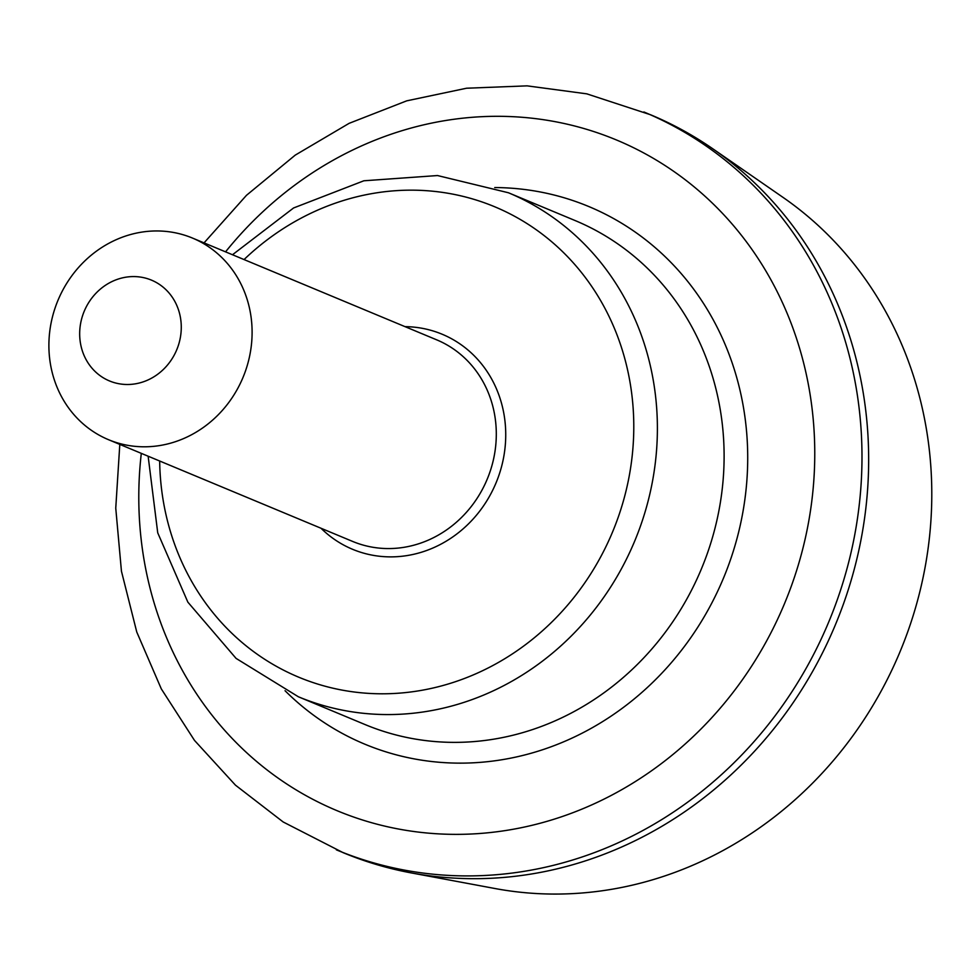 <?xml version="1.0" encoding="UTF-8"?>
<svg xmlns="http://www.w3.org/2000/svg" width="979" height="979" viewBox="0 0 979 979"><rect width="100%" height="100%" fill="white"/><g stroke="black" fill="none" stroke-linecap="round" stroke-linejoin="round"><path stroke-width="1.47" d="M175.73 441.59A109.207 100.225 112.6 0 1 108.485 439.681A109.207 100.225 112.6 0 1 57.981 300.32A109.207 100.225 112.6 0 1 192.508 238.081A109.207 100.225 112.6 0 1 251.713 341.757A109.207 100.225 112.6 0 1 175.73 441.59M143.093 381.896A54.604 50.113 112.6 0 1 81.551 319.203A54.604 50.113 112.6 0 1 166.785 290.518A54.604 50.113 112.6 0 1 143.093 381.896M204.036 242.89L246.463 195.323L295.242 155.123L349.111 123.342L406.726 100.837L466.579 88.22L527.118 85.858L586.751 93.837L650.545 114.751A399.689 366.819 112.6 0 1 712.871 148.832L783.102 197.44A381.492 350.115 112.6 0 1 925.767 563.537A381.492 350.115 112.6 0 1 664.998 875.875A381.492 350.115 112.6 0 1 495.093 888.54L411.131 872.889A399.689 366.819 112.6 0 1 343.042 852.623L283.188 821.981L235.474 785.17L194.491 740.405L161.302 688.886L136.754 631.993L121.445 571.21L115.755 508.15L119.805 444.393M712.871 148.832A399.689 366.819 112.6 0 1 862.352 532.38A399.689 366.819 112.6 0 1 589.138 859.635A399.689 366.819 112.6 0 1 411.131 872.889M192.508 238.081L436.707 339.848A109.207 100.225 112.6 0 1 495.912 443.524A109.207 100.225 112.6 0 1 419.93 543.357A109.207 100.225 112.6 0 1 352.685 541.448L108.485 439.681M405.037 326.643A116.489 106.907 112.6 0 1 505.299 424.445A116.489 106.907 112.6 0 1 424.274 551.324A116.489 106.907 112.6 0 1 321.014 528.256M244.052 259.557A254.809 233.859 112.6 0 1 607.506 313.317A254.809 233.859 112.6 0 1 455.578 681.653A254.809 233.859 112.6 0 1 159.663 461.011M298.362 696.767L365.094 724.57A273.006 250.563 112.6 0 0 533.188 729.355A273.006 250.563 112.6 0 0 723.138 479.771A273.006 250.563 112.6 0 0 575.126 220.556L508.407 192.753A273.006 250.563 112.6 0 1 656.419 451.968A273.006 250.563 112.6 0 1 466.457 701.551A273.006 250.563 112.6 0 1 298.362 696.767L236.074 658.39L187.858 602.146L157.729 532.821L148.135 456.202M225.562 251.848A363.295 333.411 112.6 0 1 765.908 271.036A363.295 333.411 112.6 0 1 560.71 817.049A363.295 333.411 112.6 0 1 141.306 453.35M643.876 111.973A399.689 366.819 112.6 0 1 860.565 491.458A399.689 366.819 112.6 0 1 582.468 856.858A399.689 366.819 112.6 0 1 336.372 849.845M494.738 187.552A291.216 267.267 112.6 0 1 746.561 431.409A291.216 267.267 112.6 0 1 544.055 749.253A291.216 267.267 112.6 0 1 285.048 690.721M232.488 254.748L293.59 207.964L363.858 180.785L437.527 175.547L508.407 192.753"/></g></svg>
